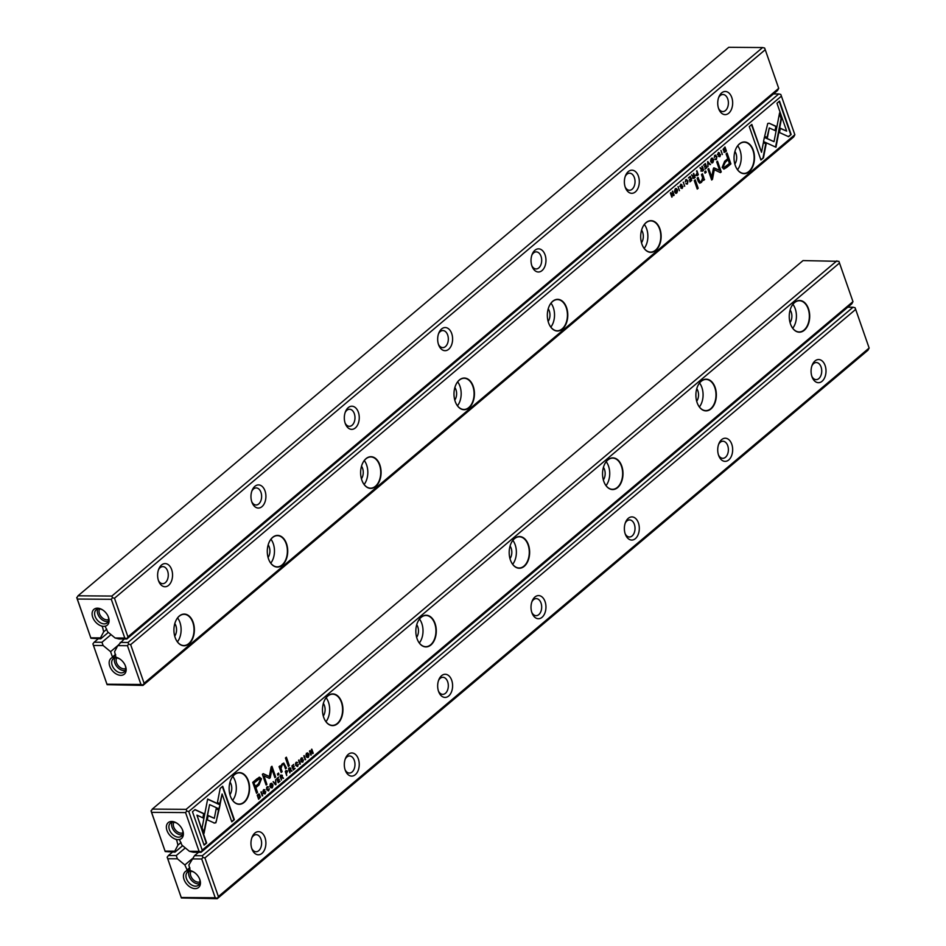 <?xml version="1.0" encoding="UTF-8"?>
<svg xmlns="http://www.w3.org/2000/svg" width="946" height="946" viewBox="0 0 946 946"><rect width="100%" height="100%" fill="white"/><g stroke="black" fill="none" stroke-linecap="round" stroke-linejoin="round"><path stroke-width="1.42" d="M778.7 88.345L765.243 49.724L114.49 598.239L127.935 636.859L778.7 88.345L777.565 90.485L126.811 639.011L119.019 638.952L115.116 637.994L124.789 638.053L111.297 599.291L77.312 599.043L90.804 637.817L100.477 637.888L100.749 638.822L90.934 638.266L76.863 597.967L77.998 595.814L111.853 596.063L762.618 47.548L728.751 47.3L77.998 595.814M100.477 637.888L103.67 631.822L102.31 626.181A10.347 6.918 49.9 0 1 92.696 617.194A10.347 6.918 49.9 0 1 94.115 609.2A10.347 6.918 49.9 0 1 102.44 609.792A10.347 6.918 49.9 0 1 108.27 616.709A10.347 6.918 49.9 0 1 105.112 626.205L107.678 631.845L115.116 637.994M100.749 638.822L108.352 632.401M731.778 97.509A11.577 7.473 -89.6 0 1 728.928 113.047A11.577 7.473 -89.6 0 1 718.842 109.192A11.577 7.473 -89.6 0 1 718.925 96.823A11.577 7.473 -89.6 0 1 731.778 97.509M638.42 176.193A11.577 7.473 -89.6 0 1 635.57 191.731A11.577 7.473 -89.6 0 1 625.483 187.887A11.577 7.473 -89.6 0 1 625.578 175.507A11.577 7.473 -89.6 0 1 638.42 176.193M545.073 254.876A11.577 7.473 -89.6 0 1 542.224 270.414A11.577 7.473 -89.6 0 1 532.137 266.571A11.577 7.473 -89.6 0 1 532.22 254.19A11.577 7.473 -89.6 0 1 545.073 254.876M451.715 333.56A11.577 7.473 -89.6 0 1 448.877 349.098A11.577 7.473 -89.6 0 1 438.778 345.255A11.577 7.473 -89.6 0 1 438.873 332.874A11.577 7.473 -89.6 0 1 451.715 333.56M358.368 412.243A11.577 7.473 -89.6 0 1 355.519 427.781A11.577 7.473 -89.6 0 1 345.432 423.938A11.577 7.473 -89.6 0 1 345.515 411.557A11.577 7.473 -89.6 0 1 358.368 412.243M265.022 490.939A11.577 7.473 -89.6 0 1 262.172 506.465A11.577 7.473 -89.6 0 1 252.074 502.622A11.577 7.473 -89.6 0 1 252.168 490.241A11.577 7.473 -89.6 0 1 265.022 490.939M171.664 569.622A11.577 7.473 -89.6 0 1 168.814 585.16A11.577 7.473 -89.6 0 1 158.727 581.305A11.577 7.473 -89.6 0 1 158.81 568.936A11.577 7.473 -89.6 0 1 171.664 569.622M106.768 629.208L103.67 631.822M105.112 626.205L101.932 626.465M111.853 596.063L112.479 597.742L114.49 598.239M765.243 49.724L764.628 48.045L762.618 47.548M127.935 636.859L126.811 639.011M112.479 597.742L111.297 599.291M124.789 638.053L126.681 638.526M77.312 599.043L76.732 597.482M158.479 569.823A8.538 5.51 -89.6 0 1 162.818 566.607A8.538 5.51 -89.6 0 1 167.619 571.053A8.538 5.51 -89.6 0 1 162.7 583.682A8.538 5.51 -89.6 0 1 158.396 580.406M251.825 491.14A8.538 5.51 -89.6 0 1 256.177 487.923A8.538 5.51 -89.6 0 1 260.966 492.369A8.538 5.51 -89.6 0 1 256.059 504.998A8.538 5.51 -89.6 0 1 251.754 501.723M345.184 412.456A8.538 5.51 -89.6 0 1 349.523 409.24A8.538 5.51 -89.6 0 1 354.324 413.686A8.538 5.51 -89.6 0 1 349.405 426.315A8.538 5.51 -89.6 0 1 345.101 423.039M438.53 333.772A8.538 5.51 -89.6 0 1 442.882 330.556A8.538 5.51 -89.6 0 1 447.671 335.002A8.538 5.51 -89.6 0 1 442.752 347.631A8.538 5.51 -89.6 0 1 438.459 344.356M531.889 255.089A8.538 5.51 -89.6 0 1 536.228 251.873A8.538 5.51 -89.6 0 1 541.029 256.319A8.538 5.51 -89.6 0 1 536.11 268.948A8.538 5.51 -89.6 0 1 531.806 265.66M625.235 176.405A8.538 5.51 -89.6 0 1 629.587 173.189A8.538 5.51 -89.6 0 1 634.376 177.635A8.538 5.51 -89.6 0 1 629.457 190.264A8.538 5.51 -89.6 0 1 625.164 186.977M718.582 97.71A8.538 5.51 -89.6 0 1 722.933 94.494A8.538 5.51 -89.6 0 1 727.734 98.94A8.538 5.51 -89.6 0 1 722.815 111.569A8.538 5.51 -89.6 0 1 718.511 108.293M102.807 610.028A8.538 5.711 -130.1 0 0 96.125 609.863A8.538 5.711 -130.1 0 0 95.108 616.343A8.538 5.711 -130.1 0 0 107.123 622.917A8.538 5.711 -130.1 0 0 108.151 616.437A8.538 5.711 -130.1 0 0 108.104 616.307M108.211 621.451A8.538 5.711 49.9 0 1 97.816 614.06A8.538 5.711 49.9 0 1 97.745 609.047M108.636 619.547A7.06 4.718 49.9 0 1 99.448 613.647A7.06 4.718 49.9 0 1 99.697 608.94M707.643 161.66L707.975 166.65L708.069 162.121L710.517 164.509L707.643 161.66M763.528 141.557L775.968 147.233L781.514 118.475L779.575 112.905L774.029 141.663L764.392 137.265L763.528 141.557M779.421 113.709L781.077 118.475L775.566 147.056M791.152 134.509L779.516 101.104L776.973 103.256L786.67 131.127L780.332 128.23L779.504 132.535L788.586 136.685L791.152 134.509L788.29 136.543M767.738 123.477L764.664 136.33L767.431 137.596L769.287 127.958L775.46 130.737L776.299 126.433L769.181 123.228L767.738 123.477L769.181 123.228L775.862 126.433L775.058 130.56M714.668 155.877L716.477 156.835L716.264 159.188L714.951 159.377L716.37 159.649L716.891 156.468L714.951 155.416L714.289 157.485L715.543 155.7L714.206 157.166M715.684 155.085L714.951 155.416M716.264 159.188L715.377 159.034M696.575 170.978L697.9 174.774L696.883 175.625L698.337 174.774L696.918 170.694L697.155 172.811L695.972 175.317L697.32 175.637L695.972 175.317M720.935 150.449L722.354 154.529L720.935 150.449M690.32 176.252L688.475 177.813L690.107 177.068L690.58 178.463L689.386 180.095L690.757 178.936L691.183 180.178L689.93 181.869L691.739 180.331L690.32 176.252M713.107 161.624L712.846 162.629C714.124 159.744 713.639 158.337 711.38 158.42C710.103 161.305 710.6 162.712 712.846 162.629L712.007 162.996M712.208 158.053L711.38 158.42M693.371 173.686L694.695 177.47L693.655 178.345L695.133 177.47L693.714 173.402L693.962 175.566L692.732 176.074L691.644 175.14L692.957 176.689L692.756 178.096L694.104 178.345L692.756 178.096M693.465 175.98L692.295 176.062L693.028 175.98L691.621 174.785M681.948 184.86L680.824 184.174L680.15 186.35L682.563 186.717L682.137 187.935L680.907 188.159L682.255 188.408L682.965 186.327L680.541 185.948L681.002 184.647L681.948 184.86L680.564 184.647L680.103 185.948L681.605 186.031M682.137 187.935L681.297 187.828M680.15 186.35L682.563 186.717M763.457 157.852L766.189 143.757L763.422 142.491L761.518 152.282L751.833 124.446L749.279 126.598L760.915 160.004L763.457 157.852L760.809 159.72M144.099 683.26L794.853 134.746L781.408 96.125L130.654 644.64L144.099 683.26L142.976 685.412L107.099 684.668L92.897 643.883L94.151 642.228L101.955 642.275L111.037 634.624M193.161 622.338A15.846 10.229 -89.6 0 1 189.259 643.599A15.846 10.229 -89.6 0 1 175.448 638.337A15.846 10.229 -89.6 0 1 175.566 621.392A15.846 10.229 -89.6 0 1 193.161 622.338M286.508 543.654A15.846 10.229 -89.6 0 1 282.618 564.916A15.846 10.229 -89.6 0 1 268.806 559.654A15.846 10.229 -89.6 0 1 268.924 542.708A15.846 10.229 -89.6 0 1 286.508 543.654M379.866 464.959A15.846 10.229 -89.6 0 1 375.964 486.232A15.846 10.229 -89.6 0 1 362.152 480.97A15.846 10.229 -89.6 0 1 362.271 464.025A15.846 10.229 -89.6 0 1 379.866 464.959M473.213 386.275A15.846 10.229 -89.6 0 1 469.322 407.549A15.846 10.229 -89.6 0 1 455.511 402.287A15.846 10.229 -89.6 0 1 455.629 385.341A15.846 10.229 -89.6 0 1 473.213 386.275M566.571 307.592A15.846 10.229 -89.6 0 1 562.669 328.865A15.846 10.229 -89.6 0 1 548.857 323.591A15.846 10.229 -89.6 0 1 548.976 306.658A15.846 10.229 -89.6 0 1 566.571 307.592M659.918 228.908A15.846 10.229 -89.6 0 1 656.027 250.17A15.846 10.229 -89.6 0 1 642.216 244.908A15.846 10.229 -89.6 0 1 642.334 227.962A15.846 10.229 -89.6 0 1 659.918 228.908M753.276 150.225A15.846 10.229 -89.6 0 1 749.374 171.486A15.846 10.229 -89.6 0 1 735.562 166.224A15.846 10.229 -89.6 0 1 735.681 149.279A15.846 10.229 -89.6 0 1 753.276 150.225M726.788 167.371L730.891 163.918L727.084 152.992L726.079 153.843L727.758 158.656L724.624 161.293L722.153 167.466L724.033 169.05L726.788 167.371L723.595 169.038M683.272 182.2L684.691 186.267L683.272 182.2M724.66 147.316L725.984 151.1L725.156 151.786L726.422 151.1L725.003 147.032L723.158 149.196L724.435 152.318L725.594 151.798L724.435 152.318M713.379 168.542L711.699 177.079L708.743 168.577L707.939 169.251L711.676 180L712.48 179.314L714.277 169.724L720.426 172.621L721.242 171.936L717.506 161.187L716.69 161.872L719.658 170.386L714.135 167.915L713.379 168.542M685.708 180.296L687.517 181.254L687.293 183.607L685.992 183.796L687.411 184.068L687.919 180.887L685.98 179.835L685.318 181.892L686.571 180.118L685.247 181.585M686.713 179.504L685.98 179.835M687.293 183.607L686.406 183.453M701.849 166.543L703.162 170.327L702.133 171.202L703.611 170.327L702.192 166.26L702.44 168.423L701.211 168.932L700.123 167.998L701.435 169.547L701.234 170.954L702.571 171.202L701.234 170.954M701.944 168.837L700.773 168.92L701.506 168.837L700.099 167.643M677.064 192.003L676.804 193.008C678.081 190.111 677.596 188.715 675.338 188.798C674.072 191.683 674.557 193.09 676.804 193.008L675.976 193.374M676.165 188.431L675.338 188.798M678.034 186.622L679.453 190.69L678.034 186.622M705.397 163.552L703.552 165.112L705.172 164.368L705.657 165.751L704.297 166.91L705.822 166.236L706.26 167.477L704.995 169.157L706.816 167.631L705.397 163.552M672.701 191.104L673.552 194.876L670.891 192.641L670.407 193.043L671.826 197.123L671.021 193.492L673.564 195.656L674.12 195.183L672.701 191.104M695.239 179.835L694.293 180.639L697.237 189.07L698.183 188.278L695.239 179.835M719.61 153.11L718.487 152.436L717.813 154.6L720.213 154.967L719.8 156.185L718.57 156.421L719.918 156.669L720.615 154.588L718.203 154.21L718.664 152.909L719.61 153.11L718.227 152.897L717.754 154.21L719.256 154.281M719.8 156.185L718.96 156.09M717.813 154.6L720.213 154.967M705.74 170.99L704.64 171.912L705.077 173.189L706.189 172.267L705.74 170.99M703.836 177.753L702.44 173.768L701.483 174.572L702.606 177.824L701.412 181.396L700.336 181.916L699.26 180.733L698.101 177.422L697.155 178.226L698.373 181.703L699.815 183.157L701.459 182.365L703.209 179.409L703.623 180.379L704.569 179.586L703.398 177.742L704.569 179.586M115.566 654.49L112.444 657.021L115.542 654.407M112.574 657.021L113.153 657.304A10.347 6.918 49.9 0 0 110.197 667.273A10.347 6.918 49.9 0 0 121.289 675.326A10.347 6.918 49.9 0 0 125.558 666.315A10.347 6.918 49.9 0 0 125.333 665.7A10.347 6.918 49.9 0 0 119.503 658.783A10.347 6.918 49.9 0 0 115.956 657.328L113.153 657.304M101.955 642.275L103.138 645.527L110.576 651.664L112.444 657.021M103.138 645.527L93.465 645.456L106.969 684.218L140.954 684.466L127.45 645.692L117.777 645.621L114.596 651.688L115.956 657.328M98.218 638.798L94.151 642.228M794.853 134.746L793.729 136.898L142.976 685.412M117.777 645.621L124.281 638.988M120.225 642.405L128.017 642.464L778.771 93.95L773.509 93.914M117.848 645.539L110.576 651.664M128.017 642.464L128.632 644.143L130.654 644.64M781.408 96.125L780.793 94.446L778.771 93.95M93.465 645.456L92.897 643.883M140.954 684.466L142.834 684.928M128.632 644.143L127.45 645.692M174.809 623.568A8.538 5.51 -89.6 0 1 175.897 625.744A8.538 5.51 -89.6 0 1 174.726 636.161M177.588 617.915A15.597 10.063 -89.6 0 1 177.422 641.849M175.424 638.278A15.597 10.063 90.4 0 0 183.855 645.527A15.597 10.063 90.4 0 0 192.83 622.456A15.597 10.063 90.4 0 0 184.08 614.332A15.597 10.063 90.4 0 0 175.542 621.463M268.167 544.872A8.538 5.51 -89.6 0 1 269.255 547.06A8.538 5.51 -89.6 0 1 268.073 557.478M270.946 539.232A15.597 10.063 -89.6 0 1 270.769 563.166M268.77 559.583A15.597 10.063 90.4 0 0 277.202 566.843A15.597 10.063 90.4 0 0 286.189 543.773A15.597 10.063 90.4 0 0 277.426 535.649A15.597 10.063 90.4 0 0 268.901 542.779M361.514 466.189A8.538 5.51 -89.6 0 1 362.602 468.376A8.538 5.51 -89.6 0 1 361.431 478.794M364.293 460.548A15.597 10.063 -89.6 0 1 364.127 484.482M362.129 480.899A15.597 10.063 90.4 0 0 370.56 488.16A15.597 10.063 90.4 0 0 379.535 465.077A15.597 10.063 90.4 0 0 370.785 456.953A15.597 10.063 90.4 0 0 362.247 464.096M454.872 387.505A8.538 5.51 -89.6 0 1 455.96 389.681A8.538 5.51 -89.6 0 1 454.778 400.099M457.651 381.853A15.597 10.063 -89.6 0 1 457.474 405.787M455.475 402.216A15.597 10.063 90.4 0 0 463.907 409.464A15.597 10.063 90.4 0 0 472.894 386.394A15.597 10.063 90.4 0 0 464.131 378.27A15.597 10.063 90.4 0 0 455.605 385.4M548.219 308.822A8.538 5.51 -89.6 0 1 549.307 310.998A8.538 5.51 -89.6 0 1 548.136 321.415M550.998 303.169A15.597 10.063 -89.6 0 1 550.832 327.103M548.834 323.532A15.597 10.063 90.4 0 0 557.265 330.781A15.597 10.063 90.4 0 0 566.24 307.71A15.597 10.063 90.4 0 0 557.49 299.586A15.597 10.063 90.4 0 0 548.952 306.717M641.577 230.138A8.538 5.51 -89.6 0 1 642.665 232.314A8.538 5.51 -89.6 0 1 641.483 242.732M644.356 224.486A15.597 10.063 -89.6 0 1 644.179 248.42M642.18 244.848A15.597 10.063 90.4 0 0 650.612 252.097A15.597 10.063 90.4 0 0 659.599 229.027A15.597 10.063 90.4 0 0 650.836 220.903A15.597 10.063 90.4 0 0 642.31 228.033M734.924 151.455A8.538 5.51 -89.6 0 1 736.012 153.63A8.538 5.51 -89.6 0 1 734.841 164.048M737.703 145.802A15.597 10.063 -89.6 0 1 737.537 169.736M735.539 166.153A15.597 10.063 90.4 0 0 743.97 173.414A15.597 10.063 90.4 0 0 752.945 150.343A15.597 10.063 90.4 0 0 744.195 142.219A15.597 10.063 90.4 0 0 735.657 149.35M119.87 659.019A8.538 5.711 -130.1 0 0 113.189 658.865A8.538 5.711 -130.1 0 0 112.172 665.345A8.538 5.711 -130.1 0 0 124.186 671.92A8.538 5.711 -130.1 0 0 125.215 665.44A8.538 5.711 -130.1 0 0 125.168 665.298M125.274 670.454A8.538 5.711 49.9 0 1 114.88 663.063A8.538 5.711 49.9 0 1 114.809 658.038M125.7 668.55A7.06 4.718 49.9 0 1 116.512 662.638A7.06 4.718 49.9 0 1 116.76 657.943M115.672 654.774L112.669 657.304M763.387 142.669L765.752 143.757L763.02 157.852M751.491 124.73L761.518 152.282M680.564 184.647L681.51 184.86L680.564 184.647L680.103 185.948M681.522 186.705L679.713 186.338M680.86 187.828L681.699 187.923L680.86 187.828M681.818 188.408L682.61 186.977M726.753 153.276L730.454 163.918L726.351 167.371M724.151 167.253L722.969 166.26L724.754 162.44L727.758 159.909L725.192 162.44L723.418 166.26L724.352 167.288L729.437 163.492L728.195 159.909M683.331 182.152L684.597 185.984M693.655 178.345L692.318 178.096M693.56 176.547L692.72 177.682L693.548 177.765L692.72 177.682L693.702 176.062L693.158 177.694L694.565 177.292L694.139 176.062M692.72 177.682L693.986 177.777M725.156 151.786L723.997 152.318M724.873 151.455L723.111 149.61M723.134 149.385L724.778 147.848L723.737 150.662L725.878 150.982L724.778 147.848M724.482 151.679L725.322 151.455M708.4 168.861L711.699 177.079M714.277 169.724L711.581 179.705M717.163 161.47L720.805 171.936L720.143 172.491M713.698 167.903L719.658 170.386M685.968 183.441L686.855 183.607L685.968 183.441M685.543 179.823L687.482 180.887L687.742 182.377M687.517 183.347L686.973 184.068M712.409 162.617L711.794 162.96M711.983 158.088L713.249 160.938M711.948 162.357L712.693 162.18L711.546 158.881L712.693 162.18M712.255 162.168L711.108 158.881L711.853 158.703M689.989 176.547L691.739 180.331M690.107 177.068L688.546 178.014M690.757 178.936L689.291 179.799M691.301 180.331L689.823 181.573M720.994 150.414L722.259 154.233M702.133 171.202L700.797 170.954M702.038 169.405L701.187 170.54L702.027 170.623L701.187 170.54L702.168 168.92L701.636 170.552L703.032 170.15L702.606 168.92M701.187 170.54L702.464 170.635M696.883 175.625L695.535 175.317M697.214 175.105L695.949 174.951L696.776 175.105L695.949 174.951L696.883 173.319L696.386 174.963L697.781 174.632L697.32 173.319M714.928 159.023L715.826 159.188L714.928 159.023M714.514 155.404L716.453 156.468L716.701 157.958M716.489 158.928L715.933 159.649M769.287 127.958L767.029 137.407M779.185 101.388L790.714 134.509M780.296 128.419L786.67 131.127M764.356 137.454L774.029 141.663M707.809 161.518L709.902 164.651M676.366 192.996L675.751 193.339M675.941 188.467L677.206 191.317M675.905 192.736L676.65 192.546L675.515 189.259L676.65 192.546M676.213 192.546L675.066 189.259L675.811 189.07M678.081 186.575L679.346 190.406M705.054 163.835L706.816 167.631M705.172 164.368L703.611 165.302M705.822 166.236L704.356 167.099M706.378 167.619L704.9 168.873M672.37 191.388L674.12 195.183M670.667 192.818L673.552 194.876M671.021 193.492L672.18 196.815M694.908 180.118L698.183 188.278M697.746 188.266L697.131 188.786M718.227 152.897L719.173 153.11L718.227 152.897L717.754 154.21M719.185 154.967L717.375 154.6M718.522 156.078L719.362 156.185L718.522 156.078M719.48 156.658L720.273 155.227M705.409 171.273L706.189 172.267M705.751 172.255L704.983 172.905M702.109 174.052L703.398 177.742M697.77 177.706L700.135 181.88M703.209 179.409L699.602 183.146M704.131 179.574L703.505 180.107M275.984 784.612L275.653 779.61L275.558 784.151L273.11 781.763L275.381 784.754M220.099 804.715L207.659 799.039L202.101 827.797L204.04 833.367L209.598 804.608L219.224 808.996L220.099 804.715L218.822 808.818M207.612 799.216L219.661 804.715M192.476 811.763L204.1 845.168L206.654 843.016L196.945 815.145L203.295 818.042L204.123 813.726L195.042 809.587L192.476 811.763M215.877 822.784L218.964 809.942L216.196 808.676L214.328 818.314L208.155 815.535L207.328 819.839L214.435 823.044L215.877 822.784L214.435 823.044M268.51 790.383L267.139 789.437L267.363 787.084L268.664 786.895L267.245 786.623L266.737 789.804L268.676 790.856L269.338 788.787L267.872 790.513M266.701 787.332L268.25 787.238M286.307 770.635L285.29 771.498L286.709 775.578L286.472 773.45L287.655 770.955L286.307 770.635L287.655 770.955L286.035 773.45L286.603 775.282M262.692 795.823L261.273 791.743L262.196 795.858M293.295 770.009L295.152 768.459L293.52 769.193L293.035 767.809L294.241 766.177L292.87 767.324L292.444 766.094L293.698 764.403L291.876 765.941L293.295 770.009M270.781 783.643C269.504 786.528 269.988 787.935 272.247 787.852C273.512 784.955 273.027 783.56 270.781 783.643L271.608 783.276M289.523 767.927L288.495 768.791L289.914 772.87L290.15 770.292L291.983 771.132L290.67 769.583L290.871 768.164L289.523 767.927L290.871 768.164L290.221 769.583L291.415 771.227M290.86 769.843L290.256 769.536M289.807 772.586L289.228 770.694L290.895 770.198M301.668 761.412L302.803 762.098L303.477 759.922L301.065 759.555L301.49 758.337L302.696 758.042L301.372 757.864L300.662 759.945L303.087 760.312L302.625 761.625L301.668 761.412L302.625 761.625M300.828 760.489L303.087 760.312M300.662 759.945L301.266 760.501M301.053 758.337L300.627 759.555L301.053 758.337L302.318 758.444M300.84 761.814L302.365 762.098L303.477 759.922L300.627 759.555L303.039 759.922L303.134 760.643M301.277 761.826L302.365 762.098M220.17 788.42L217.438 802.515L220.205 803.781L222.097 793.99L231.794 821.826L234.348 819.674L222.712 786.268L220.17 788.42M839.528 263.012L188.762 811.526L202.219 850.147L852.973 301.632L838.901 261.333L803.024 260.588L152.271 809.102L186.137 809.35L836.891 260.836M790.466 323.934A15.846 10.229 -89.6 0 1 790.891 307.805A15.846 10.229 -89.6 0 1 806.24 304.387A15.846 10.229 -89.6 0 1 806.063 328.392A15.846 10.229 -89.6 0 1 790.761 324.75A15.846 10.229 -89.6 0 1 790.466 323.934M697.107 402.618A15.846 10.229 -89.6 0 1 697.533 386.488A15.846 10.229 -89.6 0 1 712.882 383.071A15.846 10.229 -89.6 0 1 712.716 407.076A15.846 10.229 -89.6 0 1 697.415 403.434A15.846 10.229 -89.6 0 1 697.107 402.618M603.761 481.301A15.846 10.229 -89.6 0 1 604.187 465.184A15.846 10.229 -89.6 0 1 619.535 461.766A15.846 10.229 -89.6 0 1 619.358 485.759A15.846 10.229 -89.6 0 1 604.068 482.117A15.846 10.229 -89.6 0 1 603.761 481.301M510.402 559.997A15.846 10.229 -89.6 0 1 510.828 543.867A15.846 10.229 -89.6 0 1 526.177 540.45A15.846 10.229 -89.6 0 1 526.011 564.443A15.846 10.229 -89.6 0 1 510.71 560.812A15.846 10.229 -89.6 0 1 510.402 559.997M417.056 638.68A15.846 10.229 -89.6 0 1 417.482 622.551A15.846 10.229 -89.6 0 1 432.83 619.133A15.846 10.229 -89.6 0 1 432.653 643.126A15.846 10.229 -89.6 0 1 417.363 639.496A15.846 10.229 -89.6 0 1 417.056 638.68M323.698 717.364A15.846 10.229 -89.6 0 1 324.123 701.234A15.846 10.229 -89.6 0 1 339.472 697.817A15.846 10.229 -89.6 0 1 339.307 721.822A15.846 10.229 -89.6 0 1 324.005 718.18A15.846 10.229 -89.6 0 1 323.698 717.364M230.351 796.047A15.846 10.229 -89.6 0 1 230.777 779.918A15.846 10.229 -89.6 0 1 246.126 776.5A15.846 10.229 -89.6 0 1 245.948 800.505A15.846 10.229 -89.6 0 1 230.658 796.863A15.846 10.229 -89.6 0 1 230.351 796.047M256.827 778.901L252.736 782.354L256.532 793.28L257.549 792.429L255.869 787.616L259.003 784.979L261.474 778.806L259.582 777.222L256.827 778.901M300.343 764.072L298.924 760.005L299.858 764.12M258.022 794.474L257.206 795.172L258.625 799.24L260.457 797.076L259.18 793.954L258.022 794.474L258.897 793.954M270.237 777.718L271.916 769.193L274.884 777.695L275.688 777.021L271.94 766.272L271.135 766.958L269.338 776.548L263.189 773.651L262.385 774.336L266.122 785.074L266.926 784.4L263.969 775.886L269.492 778.357L270.237 777.718L269.042 778.357M297.482 765.976L296.11 765.018L296.335 762.665L297.635 762.476L296.216 762.204L295.696 765.385L297.647 766.437L298.309 764.368L296.831 766.106M295.672 762.914L297.221 762.819M281.045 775.07L280.016 775.945L281.435 780.012L281.187 777.849L282.416 777.34L283.504 778.274L282.192 776.725L282.393 775.318L281.045 775.07L282.393 775.318L281.754 776.725L282.937 778.369M282.381 776.985L281.79 776.678M281.34 779.729L280.749 777.837L282.416 777.34M306.811 753.264C305.534 756.15 306.031 757.557 308.278 757.474C309.555 754.589 309.07 753.182 306.811 753.264L307.651 752.898M305.593 759.65L304.174 755.582L305.097 759.697M278.23 782.72L280.075 781.16L278.443 781.904L277.958 780.521L279.33 779.362L277.793 780.036L277.367 778.795L278.621 777.115L276.811 778.641L278.23 782.72M310.915 755.168L310.075 751.396L312.736 753.631L313.221 753.229L311.802 749.149L312.606 752.768L310.052 750.616L309.496 751.089L310.915 755.168M288.376 766.437L289.334 765.633L286.39 757.202L285.444 757.994L288.376 766.437M264.017 793.15L265.14 793.836L265.814 791.66L263.402 791.305L263.828 790.087L265.034 789.792L263.709 789.603L263 791.684L265.424 792.062L264.963 793.363L264.017 793.15L264.963 793.363M263.165 792.24L265.424 792.062M263 791.684L263.603 792.24M263.39 790.076L262.964 791.294L263.39 790.076L264.667 790.182M263.177 793.564L264.703 793.836L265.814 791.66L262.964 791.294L265.377 791.66L265.483 792.381M263.615 793.564L264.703 793.836M277.876 775.282L278.987 774.348L278.538 773.071L277.438 774.005L277.876 775.282M279.791 768.519L281.175 772.504L282.144 771.688L281.009 768.448L282.204 764.876L283.28 764.356L284.368 765.539L285.515 768.85L286.461 768.046L283.812 763.103L282.156 763.895L280.406 766.863L279.992 765.893L279.046 766.686L279.791 768.519M176.547 839.469L177.943 845.109L181.041 842.496M182.625 845.689L175.022 852.11L165.207 851.554L151.147 811.254L152.271 809.102M176.204 839.752L179.385 839.492A10.347 6.918 -130.1 0 0 182.543 829.997A10.347 6.918 -130.1 0 0 176.713 823.079A10.347 6.918 -130.1 0 0 166.366 827.052A10.347 6.918 -130.1 0 0 176.583 839.469M852.973 301.632L851.849 303.772L201.084 852.299L193.291 852.24L189.389 851.282L181.951 845.133L179.385 839.492M189.389 851.282L199.074 851.353L185.57 812.579L151.585 812.342L165.077 851.104L174.762 851.175L177.943 845.109M174.762 851.175L175.022 852.11M202.219 850.147L201.084 852.299M186.137 809.35L186.752 811.029L188.762 811.526M151.585 812.342L151.005 810.769M199.074 851.353L200.954 851.814M186.752 811.029L185.57 812.579M790.135 309.981A8.538 5.51 -89.6 0 1 791.223 312.156A8.538 5.51 -89.6 0 1 790.04 322.574M792.914 304.328A15.597 10.063 -89.6 0 1 795.231 308.774A15.597 10.063 -89.6 0 1 792.736 328.262M790.738 324.679A15.597 10.063 90.4 0 0 799.169 331.94A15.597 10.063 90.4 0 0 808.156 308.869A15.597 10.063 90.4 0 0 799.394 300.745A15.597 10.063 90.4 0 0 790.856 307.876M696.776 388.664A8.538 5.51 -89.6 0 1 697.864 390.84A8.538 5.51 -89.6 0 1 696.694 401.258M699.555 383.012A15.597 10.063 -89.6 0 1 701.885 387.458A15.597 10.063 -89.6 0 1 699.39 406.946M697.391 403.374A15.597 10.063 90.4 0 0 705.822 410.623A15.597 10.063 90.4 0 0 714.798 387.553A15.597 10.063 90.4 0 0 706.047 379.429A15.597 10.063 90.4 0 0 697.509 386.559M603.43 467.348A8.538 5.51 -89.6 0 1 604.518 469.523A8.538 5.51 -89.6 0 1 603.335 479.941M606.209 461.695A15.597 10.063 -89.6 0 1 608.526 466.142A15.597 10.063 -89.6 0 1 606.031 485.629M604.033 482.058A15.597 10.063 90.4 0 0 612.464 489.307A15.597 10.063 90.4 0 0 621.451 466.236A15.597 10.063 90.4 0 0 612.689 458.112A15.597 10.063 90.4 0 0 604.151 465.243M510.071 546.031A8.538 5.51 -89.6 0 1 511.159 548.207A8.538 5.51 -89.6 0 1 509.989 558.625M512.85 540.379A15.597 10.063 -89.6 0 1 515.18 544.825A15.597 10.063 -89.6 0 1 512.685 564.313M510.686 560.742A15.597 10.063 90.4 0 0 519.118 567.99A15.597 10.063 90.4 0 0 528.093 544.92A15.597 10.063 90.4 0 0 519.342 536.796A15.597 10.063 90.4 0 0 510.805 543.926M416.725 624.715A8.538 5.51 -89.6 0 1 417.813 626.902A8.538 5.51 -89.6 0 1 416.63 637.308M419.504 619.074A15.597 10.063 -89.6 0 1 421.821 623.509A15.597 10.063 -89.6 0 1 419.326 642.996M417.328 639.425A15.597 10.063 90.4 0 0 425.759 646.686A15.597 10.063 90.4 0 0 434.746 623.603A15.597 10.063 90.4 0 0 425.984 615.479A15.597 10.063 90.4 0 0 417.458 622.61M323.366 703.398A8.538 5.51 -89.6 0 1 324.454 705.586A8.538 5.51 -89.6 0 1 323.284 716.004M326.145 697.758A15.597 10.063 -89.6 0 1 328.475 702.204A15.597 10.063 -89.6 0 1 325.98 721.692M323.981 718.109A15.597 10.063 90.4 0 0 332.413 725.369A15.597 10.063 90.4 0 0 341.388 702.287A15.597 10.063 90.4 0 0 332.637 694.175A15.597 10.063 90.4 0 0 324.1 701.305M230.02 782.094A8.538 5.51 -89.6 0 1 231.108 784.269A8.538 5.51 -89.6 0 1 229.925 794.687M232.799 776.441A15.597 10.063 -89.6 0 1 235.116 780.888A15.597 10.063 -89.6 0 1 232.621 800.375M230.623 796.792A15.597 10.063 90.4 0 0 239.054 804.053A15.597 10.063 90.4 0 0 248.041 780.982A15.597 10.063 90.4 0 0 239.279 772.858A15.597 10.063 90.4 0 0 230.753 779.989M177.079 823.316A8.538 5.711 -130.1 0 0 170.398 823.15A8.538 5.711 -130.1 0 0 169.381 829.63A8.538 5.711 -130.1 0 0 179.622 837.068A8.538 5.711 -130.1 0 0 181.407 836.205A8.538 5.711 -130.1 0 0 182.377 829.595M172.018 822.334A8.538 5.711 -130.1 0 0 172.089 827.348A8.538 5.711 -130.1 0 0 182.483 834.75M182.921 832.835A7.06 4.718 49.9 0 1 173.721 826.934A7.06 4.718 49.9 0 1 173.969 822.228M222.097 793.99L219.803 803.592M222.369 786.552L233.91 819.674L231.699 821.53M301.23 761.412L302.176 761.625L301.23 761.412M300.627 759.555L301.668 759.555M259.145 777.222L261.037 778.806L258.565 784.979L255.432 787.616L257.111 792.429L256.437 792.985M253.741 782.768L255.432 786.363L253.741 782.768L259.038 779.007M255.432 786.363L258.435 783.832L260.209 780.012L259.263 778.984L254.19 782.78M298.593 760.288L299.906 764.072M289.086 767.916L290.434 768.164M289.488 770.198L288.625 768.98L290.032 768.578L289.192 768.495L289.488 770.198L290.469 768.578L289.63 768.495L290.469 768.578M258.743 793.954L260.02 797.064L258.518 798.956M257.312 795.279L258.849 798.424L257.312 795.279L258.696 794.581M258.849 798.424L259.89 795.61L257.75 795.29M258.483 794.545L257.868 794.817M271.916 769.193L269.799 777.718M271.608 766.556L274.778 777.411M263.035 773.781L269.338 776.548M263.969 775.886L266.027 784.79M297.872 764.368L297.21 766.437M295.448 763.895L297.044 765.964M270.343 783.643C272.59 783.56 273.075 784.955 271.809 787.852M270.083 784.648L271.242 783.903M271.336 787.569L269.941 785.334M272.07 787.379L270.934 784.092L272.07 787.379L271.112 787.604M294.644 768.258L293.201 769.725M293.899 766.461L292.598 767.809L293.52 769.193M293.355 764.687L291.995 766.083L292.87 767.324M260.93 792.027L262.243 795.811M280.607 775.07L281.955 775.306M281.009 777.352L280.146 776.122L281.553 775.72L280.726 775.637L281.009 777.352L281.991 775.72L281.163 775.637L281.991 775.72M285.869 770.635L287.217 770.943M286.295 772.953L285.396 771.629L286.804 771.309L285.964 771.156L286.295 772.953L287.241 771.309L286.401 771.156L287.241 771.309M268.901 788.787L268.238 790.856M266.476 788.314L268.073 790.383M216.161 808.865L218.526 809.942L216.386 821.033L215.44 822.784L213.997 823.044M208.12 815.712L214.328 818.314M196.945 815.145L206.216 843.016L204.005 844.873M194.888 809.717L203.686 813.726L202.882 817.852M209.598 804.608L203.757 832.551M273.276 781.621L275.558 784.151M306.374 753.264C308.633 753.182 309.117 754.577 307.84 757.474M306.126 754.269L307.273 753.524M307.367 757.19L305.984 754.955M308.112 757.013L306.965 753.714L308.112 757.013L307.143 757.238M303.832 755.866L305.156 759.65M279.567 780.958L278.124 782.437M278.822 779.173L277.521 780.509L278.443 781.904M278.29 777.399L276.93 778.795L277.793 780.036M310.075 751.396L311.281 754.861M311.459 749.433L312.511 753.442M309.839 750.805L312.606 752.768M286.047 757.486L288.885 765.633L288.282 766.142M263.579 793.15L264.525 793.363L263.579 793.15M262.964 791.294L264.005 791.305M278.207 773.367L277.781 774.999M283.055 764.392L281.766 764.876L280.572 768.448L281.707 771.688L281.08 772.22M283.587 763.126L286.023 768.046L285.42 768.554M279.673 766.165L280.406 766.863M869.138 348.033L855.681 309.413L204.927 857.927L218.372 896.548L869.138 348.033L868.002 350.186L217.249 898.7L181.372 897.955L167.17 857.171L168.435 855.515L176.228 855.562L177.422 858.814L184.848 864.951L187.426 870.604A10.347 6.918 -130.1 0 0 184.565 880.761A10.347 6.918 -130.1 0 0 195.905 888.578A10.347 6.918 -130.1 0 0 199.606 878.988A10.347 6.918 -130.1 0 0 193.776 872.07A10.347 6.918 -130.1 0 0 190.229 870.616L188.869 864.987L194.498 855.692L202.29 855.752L853.044 307.237L847.782 307.202M198.554 852.275L194.498 855.692M177.422 858.814L167.738 858.743L181.242 897.506L215.227 897.754L201.723 858.98L192.05 858.921M185.31 847.912L176.228 855.562M172.491 852.086L168.435 855.515M251.849 848.763A11.577 7.473 -89.6 0 1 252.156 836.985A11.577 7.473 -89.6 0 1 263.366 834.49A11.577 7.473 -89.6 0 1 263.248 852.015A11.577 7.473 -89.6 0 1 252.074 849.366A11.577 7.473 -89.6 0 1 251.849 848.763M345.195 770.079A11.577 7.473 -89.6 0 1 345.515 758.302A11.577 7.473 -89.6 0 1 356.725 755.807A11.577 7.473 -89.6 0 1 356.595 773.331A11.577 7.473 -89.6 0 1 345.42 770.671A11.577 7.473 -89.6 0 1 345.195 770.079M438.554 691.396A11.577 7.473 -89.6 0 1 438.861 679.618A11.577 7.473 -89.6 0 1 450.071 677.111A11.577 7.473 -89.6 0 1 449.953 694.648A11.577 7.473 -89.6 0 1 438.778 691.987A11.577 7.473 -89.6 0 1 438.554 691.396M531.9 612.712A11.577 7.473 -89.6 0 1 532.22 600.923A11.577 7.473 -89.6 0 1 543.43 598.428A11.577 7.473 -89.6 0 1 543.3 615.964A11.577 7.473 -89.6 0 1 532.125 613.304A11.577 7.473 -89.6 0 1 531.9 612.712M625.259 534.029A11.577 7.473 -89.6 0 1 625.566 522.239A11.577 7.473 -89.6 0 1 636.776 519.744A11.577 7.473 -89.6 0 1 636.658 537.281A11.577 7.473 -89.6 0 1 625.483 534.62A11.577 7.473 -89.6 0 1 625.259 534.029M718.605 455.333A11.577 7.473 -89.6 0 1 718.925 443.556A11.577 7.473 -89.6 0 1 730.135 441.061A11.577 7.473 -89.6 0 1 730.005 458.597A11.577 7.473 -89.6 0 1 718.83 455.937A11.577 7.473 -89.6 0 1 718.605 455.333M811.964 376.65A11.577 7.473 -89.6 0 1 812.271 364.872A11.577 7.473 -89.6 0 1 823.481 362.377A11.577 7.473 -89.6 0 1 823.363 379.902A11.577 7.473 -89.6 0 1 812.176 377.253A11.577 7.473 -89.6 0 1 811.964 376.65M184.848 864.951L192.121 858.826M186.717 870.308L189.815 867.695M186.847 870.308L189.839 867.778M218.372 896.548L217.249 898.7M855.681 309.413L855.066 307.734L853.044 307.237M202.29 855.752L202.905 857.431L204.927 857.927M202.905 857.431L201.723 858.98M215.227 897.754L217.107 898.215M167.738 858.743L167.17 857.171M811.928 365.771A8.538 5.51 -89.6 0 1 816.28 362.555A8.538 5.51 -89.6 0 1 821.731 371.128A8.538 5.51 -89.6 0 1 816.162 379.63A8.538 5.51 -89.6 0 1 811.857 376.342M718.582 444.454A8.538 5.51 -89.6 0 1 722.933 441.238A8.538 5.51 -89.6 0 1 728.385 449.811A8.538 5.51 -89.6 0 1 722.803 458.313A8.538 5.51 -89.6 0 1 718.511 455.038M625.223 523.138A8.538 5.51 -89.6 0 1 629.575 519.922A8.538 5.51 -89.6 0 1 635.026 528.495A8.538 5.51 -89.6 0 1 629.457 536.997A8.538 5.51 -89.6 0 1 625.152 533.721M531.877 601.822A8.538 5.51 -89.6 0 1 536.228 598.605A8.538 5.51 -89.6 0 1 541.68 607.178A8.538 5.51 -89.6 0 1 536.098 615.68A8.538 5.51 -89.6 0 1 531.806 612.405M438.53 680.505A8.538 5.51 -89.6 0 1 442.87 677.289A8.538 5.51 -89.6 0 1 448.321 685.874A8.538 5.51 -89.6 0 1 442.752 694.364A8.538 5.51 -89.6 0 1 438.447 691.088M345.172 759.189A8.538 5.51 -89.6 0 1 349.523 755.972A8.538 5.51 -89.6 0 1 354.975 764.557A8.538 5.51 -89.6 0 1 349.393 773.059A8.538 5.51 -89.6 0 1 345.101 769.772M251.825 837.884A8.538 5.51 -89.6 0 1 256.165 834.668A8.538 5.51 -89.6 0 1 261.616 843.241A8.538 5.51 -89.6 0 1 256.047 851.743A8.538 5.51 -89.6 0 1 251.742 848.456M190.229 870.616L187.426 870.604M194.143 872.307A8.538 5.711 -130.1 0 0 189.235 871.29A8.538 5.711 -130.1 0 0 187.462 872.153A8.538 5.711 -130.1 0 0 188.597 882.358A8.538 5.711 -130.1 0 0 198.471 885.208A8.538 5.711 -130.1 0 0 199.488 878.728A8.538 5.711 -130.1 0 0 199.44 878.586M189.082 871.325A8.538 5.711 -130.1 0 0 191.305 880.076A8.538 5.711 -130.1 0 0 199.547 883.741M199.984 881.838A7.06 4.718 49.9 0 1 192.57 879.011A7.06 4.718 49.9 0 1 191.033 871.231M186.941 870.592L189.945 868.073"/></g></svg>
